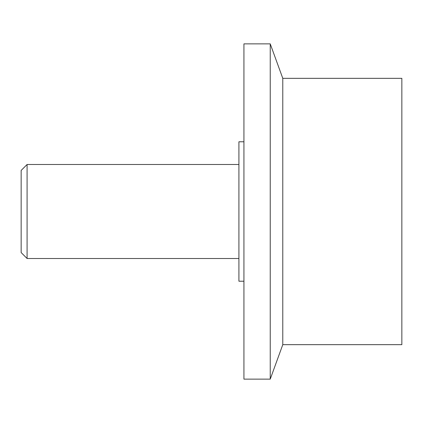 <?xml version="1.0" encoding="UTF-8"?>
<svg xmlns="http://www.w3.org/2000/svg" width="423" height="423" viewBox="0 0 423 423"><rect width="100%" height="100%" fill="white"/><g stroke="black" fill="none" stroke-linecap="round" stroke-linejoin="round"><path stroke-width="0.63" d="M27.088 164.499L27.088 258.501L21.15 252.563L21.15 170.437L27.088 164.499L238.916 164.499M238.916 258.501L27.088 258.501M282.781 78.334L401.85 78.334L401.85 344.666L282.781 344.666L270.239 379.135L243.928 379.135L243.928 43.865L270.239 43.865L282.781 78.334L282.781 344.666M270.239 43.865L270.239 379.135M243.928 281.216L238.916 281.216L238.916 141.784L243.928 141.784"/></g></svg>
